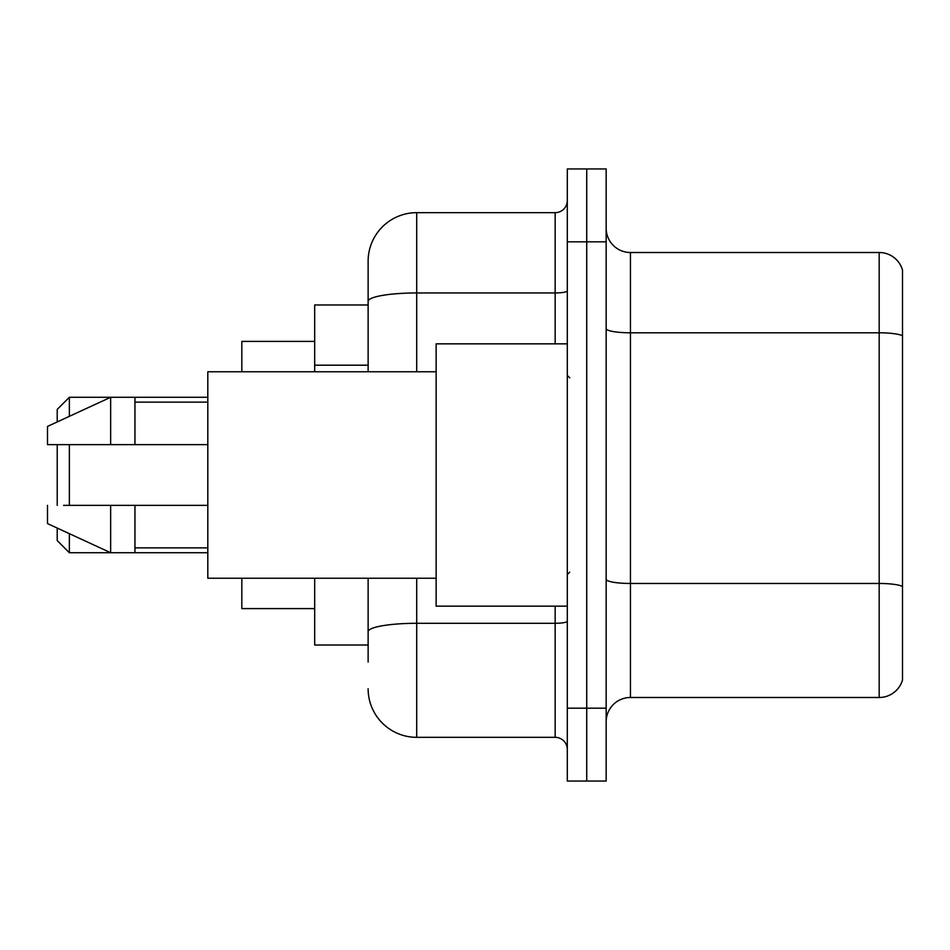 <?xml version="1.0" encoding="UTF-8"?>
<svg xmlns="http://www.w3.org/2000/svg" width="950" height="950" viewBox="0 0 950 950"><rect width="100%" height="100%" fill="white"/><g stroke="black" fill="none" stroke-linecap="round" stroke-linejoin="round"><path stroke-width="1.43" d="M368.125 348.187L368.125 287.969L368.125 304.974L314.688 304.974L314.688 371.771M368.125 645.026L314.688 645.026L314.688 578.229M368.125 662.031L368.125 578.229L368.125 662.031M567.304 708.178L567.304 781.054L586.732 781.054L586.732 708.178L586.732 781.054L606.159 781.054L606.159 708.178L586.732 708.178L586.732 241.822L586.732 708.178L567.304 708.178L567.304 241.822L586.732 241.822L586.732 168.946L586.732 241.822L606.159 241.822L606.159 708.178M606.159 241.822L606.159 168.946L567.304 168.946L567.304 241.822M416.706 578.229L416.706 737.331L555.156 737.331L555.156 606.159M368.125 371.771L368.125 261.25A48.581 48.581 0 0 1 416.706 212.669L555.156 212.669A12.148 12.148 0 0 0 567.304 200.521M368.125 261.25L368.125 287.969M567.304 749.479A12.148 12.148 0 0 0 555.156 737.331M416.706 737.331A48.581 48.581 0 0 1 368.125 688.75M606.159 721.786A24.284 24.284 0 0 1 630.456 697.49L879.178 697.49L879.178 252.51L630.456 252.51A24.284 24.284 0 0 1 606.159 228.214A24.284 24.284 0 0 0 630.456 252.51L630.456 697.49M902.5 269.99A24.284 24.284 0 0 0 879.178 252.51A24.284 24.284 0 0 1 902.5 269.99L902.5 680.01A24.284 24.284 0 0 1 879.178 697.49M902.5 336.169L902.5 586.506A24.284 4.216 180 0 0 879.178 583.466L630.456 583.466A24.284 4.216 -0 0 1 606.159 579.251M57.214 444.636L57.214 505.364M57.214 528.069L57.214 540.586L69.362 552.722L207.812 552.722M69.362 444.636L69.362 505.364M69.362 533.674L69.362 552.722M241.822 578.229L241.822 608.594L314.688 608.594M314.688 341.406L241.822 341.406L241.822 371.771M57.214 421.931L57.214 409.414L69.362 397.278L69.362 416.326M567.304 343.841L436.133 343.841L436.133 606.159L567.304 606.159M436.133 371.771L207.812 371.771L207.812 578.229L436.133 578.229M69.362 397.278L110.651 397.278L110.651 444.636L207.812 444.636M134.947 444.636L134.947 397.278L110.651 397.278L47.5 426.419L47.5 444.636L110.651 444.636M207.812 505.364L134.947 505.364L134.947 552.722M47.5 505.364L47.5 523.581L110.651 552.722L110.651 505.364L63.579 505.364M134.947 505.364L110.651 505.364M368.125 365.192L314.688 365.192M567.304 621.193A12.148 2.114 0 0 1 555.156 623.295L416.706 623.295A48.581 8.431 180 0 0 368.125 631.738M416.706 212.669L416.706 292.956L555.156 292.956L555.156 212.669M368.125 301.399A48.581 8.431 180 0 1 416.706 292.956L416.706 371.771M555.156 343.841L555.156 292.956A12.148 2.114 0 0 0 567.304 290.854M902.5 335.825A24.284 4.216 180 0 0 879.178 332.797L630.456 332.797A24.284 4.216 -0 0 1 606.159 328.581M134.947 397.278L207.812 397.278M569.727 377.839L567.304 375.416M134.947 402.135L207.812 402.135M134.947 547.865L207.812 547.865M569.727 572.161L567.304 574.584"/></g></svg>
